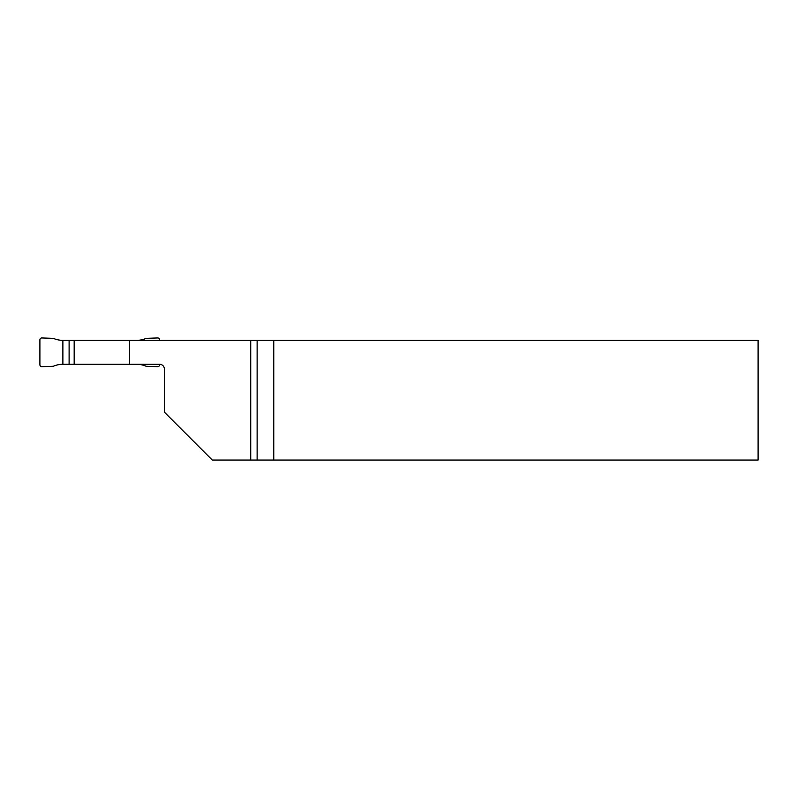 <?xml version="1.0" encoding="UTF-8"?>
<svg xmlns="http://www.w3.org/2000/svg" width="798" height="798" viewBox="0 0 798 798"><rect width="100%" height="100%" fill="white"/><g stroke="black" fill="none" stroke-linecap="round" stroke-linejoin="round"><path stroke-width="1.2" d="M74.174 364.287L74.174 340.347L62.882 340.347L62.882 364.287L129.555 364.287L129.555 340.347L758.1 340.347L758.1 460.047L212.268 460.047L164.388 412.167L164.388 369.075A4.788 4.788 0 0 0 159.6 364.287L159.6 364.776A1.945 1.915 46 0 1 157.745 366.681L146.184 366.282A23.94 23.94 0 0 0 136.618 364.287M69.107 340.347L69.107 364.287M62.882 340.347A23.94 23.94 0 0 1 53.316 338.352L41.755 337.953A1.945 1.915 46 0 0 39.9 339.858L39.9 364.776A1.945 1.915 134 0 0 41.755 366.681L53.316 366.282A23.94 23.94 0 0 1 62.882 364.287M136.618 340.347A23.94 23.94 0 0 0 146.184 338.352L157.635 337.953A1.945 1.915 134 0 1 157.655 337.953L157.745 337.953A1.945 1.915 134 0 1 159.6 339.858L159.6 340.347M74.174 340.347L129.555 340.347M160.218 364.327L129.555 364.287M250.732 460.047L250.732 340.347M74.593 340.347L74.593 364.287M273.764 340.347L273.764 460.047M257.126 460.047L257.126 340.347"/></g></svg>
